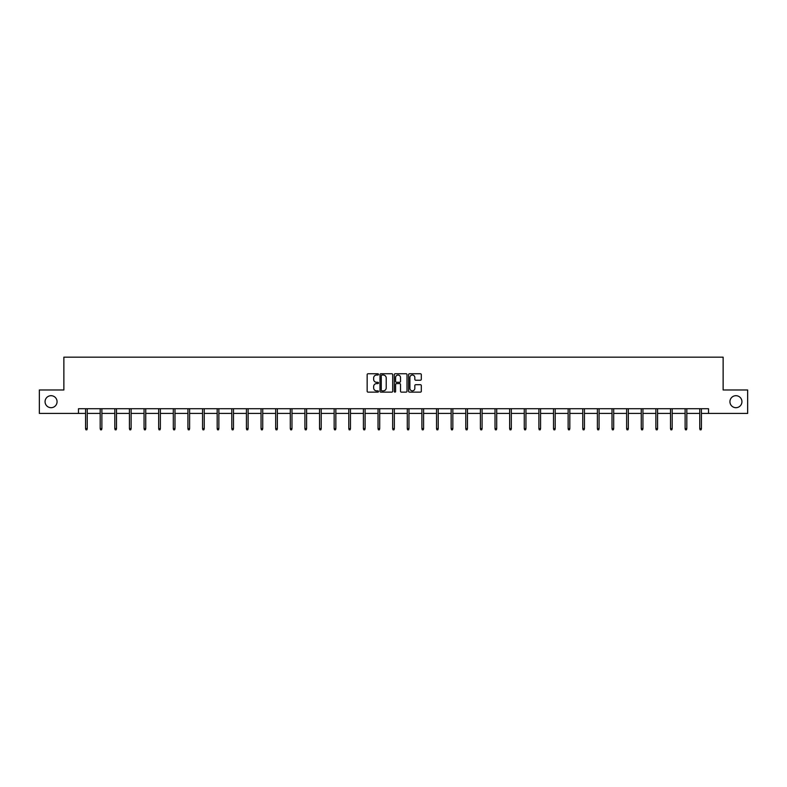 <?xml version="1.0" encoding="UTF-8"?>
<svg xmlns="http://www.w3.org/2000/svg" width="787" height="787" viewBox="0 0 787 787"><rect width="100%" height="100%" fill="white"/><g stroke="black" fill="none" stroke-linecap="round" stroke-linejoin="round"><path stroke-width="1.18" d="M729.933 401.695A6.001 6.001 0 0 0 735.934 407.696A6.001 6.001 0 0 0 741.934 401.695A6.001 6.001 0 0 0 735.934 395.694A6.001 6.001 0 0 0 729.933 401.695M45.066 401.695A6.001 6.001 0 0 0 51.066 407.696A6.001 6.001 0 0 0 57.067 401.695A6.001 6.001 0 0 0 51.066 395.694A6.001 6.001 0 0 0 45.066 401.695M378.498 374.386A0.639 0.639 0 0 0 377.858 373.746L368.08 373.746A0.925 0.925 0 0 0 367.165 374.661L367.165 391.228A0.925 0.925 0 0 0 368.08 392.142L377.858 392.142A0.639 0.639 0 0 0 378.498 391.503A0.639 0.639 0 0 0 377.858 390.854L376.589 390.854A2.941 2.941 0 0 1 373.648 387.912L373.648 386.535A2.941 2.941 0 0 1 376.589 383.594L377.858 383.594A0.639 0.639 0 0 0 378.498 382.944A0.639 0.639 0 0 0 377.858 382.305L376.589 382.305A2.941 2.941 0 0 1 373.648 379.354L373.648 377.976A2.941 2.941 0 0 1 376.589 375.035L377.858 375.035A0.639 0.639 0 0 0 378.498 374.386M420.386 380.229A0.925 0.925 0 0 0 421.311 379.314L421.311 374.661A0.925 0.925 0 0 0 420.386 373.746L409.535 373.746A0.925 0.925 0 0 0 408.61 374.661L408.61 391.228A0.925 0.925 0 0 0 409.535 392.142L420.386 392.142A0.925 0.925 0 0 0 421.311 391.228L421.311 385.61A0.925 0.925 0 0 0 420.386 384.695L415.743 384.695A0.925 0.925 0 0 0 414.828 385.61L414.828 388.394A2.459 2.459 0 0 1 412.358 390.854A2.459 2.459 0 0 1 409.899 388.394L409.899 377.494A2.459 2.459 0 0 1 412.358 375.035A2.459 2.459 0 0 1 414.828 377.494L414.828 379.314A0.925 0.925 0 0 0 415.743 380.229L420.386 380.229M78.484 413.411L39.35 413.411L39.35 389.978L63.865 389.978L63.865 357.17L723.135 357.17L723.135 389.978L747.65 389.978L747.65 413.411L708.516 413.411L708.516 408.719L78.484 408.719L78.484 413.411L85.567 413.411M392.693 374.661A0.925 0.925 0 0 0 391.778 373.746L380.918 373.746A0.925 0.925 0 0 0 379.993 374.661L379.993 391.228A0.925 0.925 0 0 0 380.918 392.142L391.778 392.142A0.925 0.925 0 0 0 392.693 391.228L392.693 374.661M395.222 373.746L406.082 373.746A0.925 0.925 0 0 1 407.007 374.661L407.007 391.228A0.925 0.925 0 0 1 406.082 392.142L401.439 392.142A0.925 0.925 0 0 1 400.514 391.228L400.514 384.509A0.925 0.925 0 0 0 399.599 383.594L396.51 383.594A0.925 0.925 0 0 0 395.595 384.509L395.595 391.503A0.639 0.639 0 0 1 394.946 392.142A0.639 0.639 0 0 1 394.307 391.503L394.307 374.661A0.925 0.925 0 0 1 395.222 373.746M87.249 413.411L100.185 413.411M101.877 413.411L114.813 413.411M116.496 413.411L129.432 413.411M131.124 413.411L144.06 413.411M145.743 413.411L158.679 413.411M160.371 413.411L173.307 413.411M174.989 413.411L187.926 413.411M189.618 413.411L202.554 413.411M204.236 413.411L217.173 413.411M218.865 413.411L231.801 413.411M233.483 413.411L246.42 413.411M248.112 413.411L261.048 413.411M262.73 413.411L275.666 413.411M277.358 413.411L290.295 413.411M291.977 413.411L304.913 413.411M306.605 413.411L319.542 413.411M321.224 413.411L334.16 413.411M335.852 413.411L348.789 413.411M350.471 413.411L363.407 413.411M365.099 413.411L378.035 413.411M379.718 413.411L392.654 413.411M394.346 413.411L407.282 413.411M408.965 413.411L421.901 413.411M423.593 413.411L436.529 413.411M438.211 413.411L451.148 413.411M452.84 413.411L465.776 413.411M467.458 413.411L480.395 413.411M482.087 413.411L495.023 413.411M496.705 413.411L509.642 413.411M511.334 413.411L524.27 413.411M525.952 413.411L538.888 413.411M540.58 413.411L553.517 413.411M555.199 413.411L568.135 413.411M569.827 413.411L582.764 413.411M584.446 413.411L597.382 413.411M599.074 413.411L612.011 413.411M613.693 413.411L626.629 413.411M628.321 413.411L641.257 413.411M642.94 413.411L655.876 413.411M657.568 413.411L670.504 413.411M672.187 413.411L685.123 413.411M686.815 413.411L699.751 413.411M701.433 413.411L708.516 413.411M381.931 375.035A0.639 0.639 0 0 0 381.282 375.674L381.282 390.214A0.639 0.639 0 0 0 381.931 390.854L383.259 390.854A2.941 2.941 0 0 0 386.21 387.912L386.21 377.976A2.941 2.941 0 0 0 383.259 375.035L381.931 375.035M400.514 377.544A2.459 2.459 0 0 0 398.055 375.074A2.459 2.459 0 0 0 395.595 377.544L395.595 381.38A0.925 0.925 0 0 0 396.51 382.305L399.599 382.305A0.925 0.925 0 0 0 400.514 381.38L400.514 377.544M85.567 428.62L85.94 429.83L86.875 429.83L87.249 428.62L85.567 428.62L85.567 408.719M87.249 428.62L87.249 408.719M100.185 428.62L100.559 429.83L101.503 429.83L101.877 428.62L100.185 428.62L100.185 408.719M101.877 428.62L101.877 408.719M114.813 428.62L115.187 429.83L116.122 429.83L116.496 428.62L114.813 428.62L114.813 408.719M116.496 428.62L116.496 408.719M129.432 428.62L129.806 429.83L130.75 429.83L131.124 428.62L129.432 428.62L129.432 408.719M131.124 428.62L131.124 408.719M144.06 428.62L144.434 429.83L145.369 429.83L145.743 428.62L144.06 428.62L144.06 408.719M145.743 428.62L145.743 408.719M158.679 428.62L159.053 429.83L159.997 429.83L160.371 428.62L158.679 428.62L158.679 408.719M160.371 428.62L160.371 408.719M173.307 428.62L173.681 429.83L174.616 429.83L174.989 428.62L173.307 428.62L173.307 408.719M174.989 428.62L174.989 408.719M187.926 428.62L188.3 429.83L189.244 429.83L189.618 428.62L187.926 428.62L187.926 408.719M189.618 428.62L189.618 408.719M202.554 428.62L202.928 429.83L203.863 429.83L204.236 428.62L202.554 428.62L202.554 408.719M204.236 428.62L204.236 408.719M217.173 428.62L217.546 429.83L218.491 429.83L218.865 428.62L217.173 428.62L217.173 408.719M218.865 428.62L218.865 408.719M231.801 428.62L232.175 429.83L233.109 429.83L233.483 428.62L231.801 428.62L231.801 408.719M233.483 428.62L233.483 408.719M246.42 428.62L246.793 429.83L247.738 429.83L248.112 428.62L246.42 428.62L246.42 408.719M248.112 428.62L248.112 408.719M261.048 428.62L261.422 429.83L262.356 429.83L262.73 428.62L261.048 428.62L261.048 408.719M262.73 428.62L262.73 408.719M275.666 428.62L276.04 429.83L276.985 429.83L277.358 428.62L275.666 428.62L275.666 408.719M277.358 428.62L277.358 408.719M290.295 428.62L290.669 429.83L291.603 429.83L291.977 428.62L290.295 428.62L290.295 408.719M291.977 428.62L291.977 408.719M304.913 428.62L305.287 429.83L306.232 429.83L306.605 428.62L304.913 428.62L304.913 408.719M306.605 428.62L306.605 408.719M319.542 428.62L319.916 429.83L320.85 429.83L321.224 428.62L319.542 428.62L319.542 408.719M321.224 428.62L321.224 408.719M334.16 428.62L334.534 429.83L335.478 429.83L335.852 428.62L334.16 428.62L334.16 408.719M335.852 428.62L335.852 408.719M348.789 428.62L349.162 429.83L350.097 429.83L350.471 428.62L348.789 428.62L348.789 408.719M350.471 428.62L350.471 408.719M363.407 428.62L363.781 429.83L364.725 429.83L365.099 428.62L363.407 428.62L363.407 408.719M365.099 428.62L365.099 408.719M378.035 428.62L378.409 429.83L379.344 429.83L379.718 428.62L378.035 428.62L378.035 408.719M379.718 428.62L379.718 408.719M392.654 428.62L393.028 429.83L393.972 429.83L394.346 428.62L392.654 428.62L392.654 408.719M394.346 428.62L394.346 408.719M407.282 428.62L407.656 429.83L408.591 429.83L408.965 428.62L407.282 428.62L407.282 408.719M408.965 428.62L408.965 408.719M421.901 428.62L422.275 429.83L423.219 429.83L423.593 428.62L421.901 428.62L421.901 408.719M423.593 428.62L423.593 408.719M436.529 428.62L436.903 429.83L437.838 429.83L438.211 428.62L436.529 428.62L436.529 408.719M438.211 428.62L438.211 408.719M451.148 428.62L451.522 429.83L452.466 429.83L452.84 428.62L451.148 428.62L451.148 408.719M452.84 428.62L452.84 408.719M465.776 428.62L466.15 429.83L467.084 429.83L467.458 428.62L465.776 428.62L465.776 408.719M467.458 428.62L467.458 408.719M480.395 428.62L480.768 429.83L481.713 429.83L482.087 428.62L480.395 428.62L480.395 408.719M482.087 428.62L482.087 408.719M495.023 428.62L495.397 429.83L496.331 429.83L496.705 428.62L495.023 428.62L495.023 408.719M496.705 428.62L496.705 408.719M509.642 428.62L510.015 429.83L510.96 429.83L511.334 428.62L509.642 428.62L509.642 408.719M511.334 428.62L511.334 408.719M524.27 428.62L524.644 429.83L525.578 429.83L525.952 428.62L524.27 428.62L524.27 408.719M525.952 428.62L525.952 408.719M538.888 428.62L539.262 429.83L540.207 429.83L540.58 428.62L538.888 428.62L538.888 408.719M540.58 428.62L540.58 408.719M553.517 428.62L553.891 429.83L554.825 429.83L555.199 428.62L553.517 428.62L553.517 408.719M555.199 428.62L555.199 408.719M568.135 428.62L568.509 429.83L569.454 429.83L569.827 428.62L568.135 428.62L568.135 408.719M569.827 428.62L569.827 408.719M582.764 428.62L583.137 429.83L584.072 429.83L584.446 428.62L582.764 428.62L582.764 408.719M584.446 428.62L584.446 408.719M597.382 428.62L597.756 429.83L598.7 429.83L599.074 428.62L597.382 428.62L597.382 408.719M599.074 428.62L599.074 408.719M612.011 428.62L612.384 429.83L613.319 429.83L613.693 428.62L612.011 428.62L612.011 408.719M613.693 428.62L613.693 408.719M626.629 428.62L627.003 429.83L627.947 429.83L628.321 428.62L626.629 428.62L626.629 408.719M628.321 428.62L628.321 408.719M641.257 428.62L641.631 429.83L642.566 429.83L642.94 428.62L641.257 428.62L641.257 408.719M642.94 428.62L642.94 408.719M655.876 428.62L656.25 429.83L657.194 429.83L657.568 428.62L655.876 428.62L655.876 408.719M657.568 428.62L657.568 408.719M670.504 428.62L670.878 429.83L671.813 429.83L672.187 428.62L670.504 428.62L670.504 408.719M672.187 428.62L672.187 408.719M685.123 428.62L685.497 429.83L686.441 429.83L686.815 428.62L685.123 428.62L685.123 408.719M686.815 428.62L686.815 408.719M699.751 428.62L700.125 429.83L701.06 429.83L701.433 428.62L699.751 428.62L699.751 408.719M701.433 428.62L701.433 408.719"/></g></svg>
